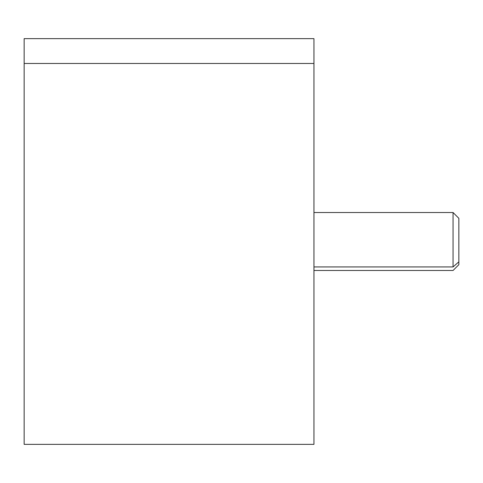 <?xml version="1.0" encoding="UTF-8"?>
<svg xmlns="http://www.w3.org/2000/svg" width="483" height="483" viewBox="0 0 483 483"><rect width="100%" height="100%" fill="white"/><g stroke="black" fill="none" stroke-linecap="round" stroke-linejoin="round"><path stroke-width="0.72" d="M24.15 63.472L313.95 63.472L313.95 444.36L24.15 444.36L24.15 38.64L313.95 38.64L313.95 63.472L24.15 63.472L24.15 419.528M313.95 419.528L313.95 63.472M313.956 270.48L453.054 270.48L458.85 264.684L458.85 261.846L453.054 266.93L458.85 261.846L458.85 218.316L453.054 212.52L453.054 266.93L313.956 266.93L313.956 47.334L313.956 435.666L313.956 266.93L453.054 266.93L453.054 212.52L313.956 212.52M313.956 216.07L313.956 266.93M458.85 261.846L458.85 221.154"/></g></svg>

